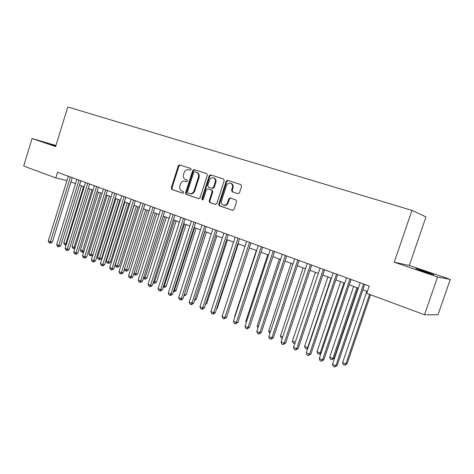 <?xml version="1.0" encoding="UTF-8"?>
<svg xmlns="http://www.w3.org/2000/svg" width="474" height="474" viewBox="0 0 474 474"><rect width="100%" height="100%" fill="white"/><g stroke="black" fill="none" stroke-linecap="round" stroke-linejoin="round"><path stroke-width="0.71" d="M191.135 169.562L190.702 168.466L179.705 164.934L178.295 165.835L171.262 187.9L171.884 189.476L182.757 193.214L183.758 192.598L183.314 191.484L181.892 190.998C179.972 190.08 179.296 188.385 179.859 185.932L180.452 184.084C181.358 181.844 182.828 180.878 184.848 181.192L186.478 181.732L187.443 181.092L186.993 179.984L185.565 179.51C183.639 178.609 182.958 176.926 183.521 174.468L184.113 172.613C185.079 170.284 186.602 169.325 188.693 169.733L190.121 170.196L191.135 169.562M427.151 272.117L415.769 268.533L422.381 271.152L433.876 274.778L427.151 272.117M55.867 145.779L50.096 144.072L55.766 146.093M237.936 193.676L239.483 192.758L241.604 186.235L240.952 184.605L227.674 180.339L226.157 181.258L218.739 204.187L219.421 205.834L232.74 210.391L234.061 209.443L236.615 201.592L235.904 199.921L230.145 198.002L228.717 198.938L227.461 202.807C226.744 204.59 225.547 205.432 223.87 205.331C221.82 204.715 221.044 203.204 221.542 200.798L226.436 185.689C227.313 183.628 228.705 182.816 230.607 183.26C232.284 184.09 232.876 185.541 232.384 187.627L231.561 190.157L232.266 191.81L237.984 193.688M394.255 262.199L437.579 276.994L424.497 314.772L438.006 314.76L450.3 279.399L409.311 265.458L425.978 216.914L411.959 210.397L394.255 262.199L409.311 265.458M55.956 145.488L32.072 138.532L55.624 146.573L67.77 106.97L411.959 210.397M32.072 138.532L23.7 166.036L55.778 177.94L66.947 180.564M424.497 314.772L366.722 293.329L369.181 286.089L57.514 172.281L55.778 177.94M207.322 175.19L206.7 173.603L194.156 169.573L192.711 170.48L185.565 192.805L186.205 194.399L198.742 198.707L200.058 197.777L207.322 175.19M210.681 174.882L223.586 179.024L224.226 180.635L216.819 203.53L215.32 204.424L209.834 202.534L209.164 200.905L212.139 191.686L211.463 190.062L207.784 188.836L206.368 189.754L203.293 199.305L202.374 199.957L201.8 198.796L209.2 175.795L210.681 174.882L223.627 179.042M437.579 276.994L450.3 279.399M70.94 181.98L75.508 183.669M79.502 185.144L84.188 186.874M88.205 188.362L93.011 190.139M97.046 191.626L101.981 193.451M106.034 194.95L111.1 196.823M115.17 198.328L120.366 200.247M124.461 201.764L129.793 203.731M133.905 205.254L139.374 207.274M143.509 208.803L149.126 210.877M153.28 212.411L159.039 214.544M163.216 216.085L169.129 218.271M173.324 219.823L179.397 222.069M183.616 223.627L189.843 225.926M194.085 227.496L200.478 229.86M204.738 231.436L211.309 233.86M215.587 235.442L222.33 237.936M226.631 239.524L233.558 242.09M237.877 243.683L244.993 246.314M249.336 247.92L256.641 250.622M261.002 252.233L268.509 255.006M272.894 256.624L280.608 259.479M285.01 261.103L292.932 264.036M297.358 265.671L305.505 268.681M309.949 270.322L318.315 273.415M322.782 275.068L331.385 278.244M335.87 279.903L344.716 283.174M349.225 284.838L358.314 288.198M362.841 289.875L367.332 291.534M185.506 181.388L186.614 181.749M190.749 168.483L180.398 165.159L178.982 166.06L171.961 188.089L172.583 189.659L183.011 193.25M206.741 173.62L194.832 169.799L193.386 170.699L186.246 192.995L186.892 194.583L198.896 198.719M194.749 171.689L193.736 172.323L187.455 191.94L187.905 193.06L189.819 193.682C191.774 193.872 193.185 192.888 194.044 190.738L198.369 177.27C198.938 174.823 198.268 173.14 196.36 172.21L194.749 171.689M196.277 172.181L197.03 172.423C198.938 173.354 199.607 175.042 199.044 177.477L194.725 190.933C193.866 193.078 192.456 194.056 190.501 193.872L190.074 193.753M215.634 204.478L209.834 202.534M208.513 189.049L212.121 190.252L212.796 191.875L209.828 201.077L210.497 202.712M211.345 175.096L209.864 176.008L202.469 198.973L202.671 199.939M215.226 182.105C215.711 180.043 215.131 178.609 213.496 177.809C211.647 177.389 210.296 178.194 209.443 180.221L207.748 185.476L208.418 187.094L212.085 188.308L213.525 187.39L215.226 182.105L215.883 182.312C216.363 180.25 215.788 178.822 214.153 178.023L213.993 177.969M212.743 188.504L212.085 188.308L212.743 188.504L214.183 187.586L213.525 187.39M215.883 182.312L214.183 187.586M231.057 183.408L231.247 183.468C232.918 184.291 233.51 185.743 233.018 187.828L232.201 190.352L232.9 192.006L238.108 193.718M223.929 205.349L224.516 205.503C226.193 205.603 227.39 204.768 228.101 202.985L227.461 202.807M230.648 198.162L229.357 199.121L228.101 202.985M240.982 184.617L228.32 180.547L226.797 181.471L219.391 204.359L220.078 206.006L232.841 210.397M81.469 185.873L63.777 242.889L65.827 243.766L83.566 186.643M66.123 245.052L64.523 244.631L63.777 242.889M65.341 244.981L65.827 243.766L66.496 243.849M70.413 176.992L50.374 241.853L48.301 240.952L68.286 176.215M72.273 177.673L52.353 242.096L50.374 241.853L49.9 243.103L49.071 242.741L48.301 240.952M52.353 242.096L50.688 243.198L49.9 243.103M89.9 188.984L72.024 246.427L74.104 247.321L92.027 189.772M74.91 248.252L74.347 248.625L72.771 248.18L72.024 246.427M73.6 248.542L74.104 247.321L75.159 247.452M98.462 192.148L80.402 250.023L82.512 250.936L100.618 192.948M83.851 251.487L82.731 252.239L81.99 252.15L81.143 251.789L80.402 250.023M81.99 252.15L82.512 250.936L83.969 251.102M107.154 195.365L88.905 253.679L91.055 254.597L92.886 254.799L111.058 196.811M92.886 254.799L91.245 255.901L90.51 255.824L109.352 196.177M90.51 255.824L89.651 255.45L88.905 253.679M115.988 198.63L97.549 257.388L99.73 258.324L101.549 258.514L119.91 200.081M101.549 258.514L99.895 259.628L99.167 259.551L118.222 199.453M99.167 259.551L98.296 259.177L97.549 257.388M79.01 180.132L58.752 245.485L56.649 244.572L76.847 179.338M80.847 180.801L60.719 245.722L58.752 245.485L58.261 246.741L57.419 246.373L56.649 244.572M60.719 245.722L59.049 246.83L58.261 246.741M87.737 183.32L67.267 249.182L65.128 248.252L85.545 182.514M89.562 183.983L69.222 249.407L67.267 249.182L66.757 250.438L65.904 250.065L65.128 248.252M69.222 249.407L67.539 250.527L66.757 250.438M96.613 186.56L75.923 252.932L73.748 251.99L94.379 185.743M98.42 187.218L77.86 253.146L75.923 252.932L75.39 254.194L74.519 253.815L73.748 251.99M77.86 253.146L76.166 254.277L75.39 254.194M105.631 189.855L84.716 256.748L82.506 255.788L103.362 189.025M107.426 190.507L86.641 256.949L84.716 256.748L84.165 258.016L83.282 257.631L82.506 255.788M86.641 256.949L84.935 258.093L84.165 258.016M124.964 201.948L106.324 261.156L108.546 262.11L110.347 262.288L128.91 203.405M110.347 262.288L108.682 263.408L107.959 263.337L127.233 202.783M107.959 263.337L107.077 262.957L106.324 261.156M114.803 193.202L93.656 260.629L91.411 259.651L112.498 192.361M116.58 193.848L95.564 260.819L93.656 260.629L93.082 261.897L92.187 261.506L91.411 259.651M95.564 260.819L93.846 261.968L93.082 261.897M134.089 205.319L115.247 264.99L117.499 265.955L119.288 266.121L138.047 206.782M119.288 266.121L117.611 267.253L116.894 267.188L136.393 206.172M116.894 267.188L115.994 266.803L115.247 264.99M124.123 196.603L102.745 264.575L100.458 263.58L121.782 195.75M125.883 197.249L104.636 264.747L102.745 264.575L102.153 265.843L101.235 265.446L100.458 263.58M104.636 264.747L102.905 265.914L102.153 265.843M124.461 268.942L126.605 269.866L128.377 270.02L147.337 210.219M128.377 270.02L126.688 271.158L125.977 271.098L145.702 209.615M125.977 271.098L125.065 270.707L124.407 269.113M133.603 200.069L111.988 268.58L109.66 267.573L131.221 199.198M135.345 200.703L113.861 268.746L111.988 268.58L111.372 269.854L110.442 269.451L109.66 267.573M113.861 268.746L112.119 269.919L111.372 269.854M134.012 273.048L135.854 273.836L137.608 273.978L156.781 213.709M137.608 273.978L135.914 275.133L135.208 275.074L155.164 213.11M135.208 275.074L134.278 274.677L133.84 273.593M143.249 203.589L121.385 272.657L119.021 271.632L140.819 202.7M144.961 204.211L123.24 272.811L121.385 272.657L120.746 273.936L119.798 273.522L119.021 271.632M123.24 272.811L121.486 273.996L120.746 273.936M143.729 277.219L146.993 278.007L166.38 217.258M146.993 278.007L145.287 279.168L144.594 279.115L164.786 216.665M144.594 279.115L143.426 278.167M153.055 207.168L130.942 276.804L128.537 275.761L150.584 206.267M154.749 207.79L132.773 276.94L130.942 276.804L130.279 278.084L129.319 277.669L128.537 275.761M132.773 276.94L131.014 278.137L130.279 278.084M153.612 281.461L156.538 282.095L176.144 220.866M156.538 282.095L154.82 283.268L154.133 283.227L174.568 220.28M154.133 283.227L153.179 282.818M163.032 210.812L140.66 281.023L138.212 279.962L160.52 209.893M164.703 211.422L142.478 281.147L140.66 281.023L139.972 282.303L138.995 281.882L138.212 279.962M142.478 281.147L140.701 282.35L139.972 282.303M163.666 285.781L166.244 286.26L186.069 224.534M166.244 286.26L164.514 287.44L163.832 287.404L184.516 223.959M163.832 287.404L163.228 287.143M173.182 214.521L150.548 285.312L148.06 284.234L170.628 213.584M174.829 215.119L152.344 285.419L150.548 285.312L149.837 286.598L148.848 286.166L148.06 284.234M152.344 285.419L150.56 286.64L149.837 286.598M173.899 290.171L176.109 290.491L196.159 228.261M176.109 290.491L174.367 291.688L173.697 291.652L174.438 290.402L194.63 227.698M183.509 218.289L160.615 289.679L158.079 288.583L180.914 217.341M185.138 218.881L162.386 289.774L160.615 289.679L159.874 290.965L158.867 290.526L158.079 288.583M162.386 289.774L160.585 291L159.874 290.965M184.315 294.644L186.146 294.792L206.427 232.059M184.06 295.438L204.922 231.502M186.146 294.792L183.882 295.977M194.026 222.128L170.853 294.123L168.276 293.003L191.377 221.162M195.626 222.715L172.601 294.2L170.853 294.123L170.089 295.415L169.058 294.964L168.276 293.003M172.601 294.2L170.794 295.444L170.089 295.415M194.938 299.124L196.355 299.171L216.873 235.922M196.355 299.171L194.53 300.386M204.727 226.039L181.275 298.644L178.651 297.506L202.031 225.055M206.297 226.608L183 298.703L181.275 298.644L180.487 299.935L179.439 299.479L178.651 297.506M183 298.703L181.175 299.959L180.487 299.935M205.781 303.603L206.741 303.627L227.502 239.85M206.741 303.627L205.491 304.486M215.623 230.014L191.887 303.247L189.215 302.086L212.879 229.013M217.163 230.577L193.588 303.289L191.887 303.247L191.069 304.545L190.003 304.077L189.215 302.086M193.588 303.289L191.751 304.557L191.069 304.545M216.825 308.147L217.305 308.159L238.315 243.843M217.305 308.159L216.683 308.592M226.714 234.067L202.688 307.934L199.969 306.755L223.924 233.048M228.231 234.618L204.365 307.958L202.688 307.934L201.841 309.232L200.757 308.758L199.969 306.755M204.365 307.958L202.511 309.244L201.841 309.232M238.013 238.191L213.685 312.704L210.918 311.507L235.169 237.154M239.494 238.73L215.332 312.716L213.685 312.704L212.808 314.007L211.706 313.527L210.918 311.507M215.332 312.716L213.472 314.007L212.808 314.007M256.339 250.509L234.725 316.288L235.027 316.419M234.908 316.768L234.725 316.288M249.52 242.392L224.889 317.568L222.069 316.342L246.622 241.337M250.971 242.925L226.507 317.556L224.889 317.568L223.983 318.872L222.857 318.38L222.069 316.342M226.507 317.556L223.983 318.872M267.727 254.716L245.846 321.064L246.616 321.396M246.32 322.302L245.846 321.064M261.245 246.676L236.301 322.516L233.427 321.271L258.294 245.597M262.661 247.191L237.889 322.486L236.301 322.516L235.365 323.825L234.215 323.321L233.427 321.271M237.889 322.486L235.365 323.825M279.322 259L257.175 325.928L258.431 326.468M257.939 327.937L257.175 325.928M273.19 251.036L247.926 327.564L244.999 326.29L270.186 249.94M274.576 251.54L249.484 327.51L247.926 327.564L246.954 328.867L245.787 328.358L244.999 326.29M249.484 327.51L246.954 328.867M291.131 263.366L268.705 330.876L270.464 331.634M269.973 333.121L269.457 332.896L268.705 330.876M285.366 255.48L259.776 332.701L256.789 331.409L282.303 254.36M286.711 255.972L261.298 332.63L259.776 332.701L258.768 334.01L257.578 333.495L256.789 331.409M261.298 332.63L258.768 334.01M303.159 267.816L280.454 335.924L282.735 336.901M282.237 338.4L281.201 337.956L280.454 335.924M297.773 260.013L271.851 337.938L268.811 336.623L294.65 258.875M299.082 260.493L273.338 337.844L271.851 337.938L270.808 339.248L269.593 338.72L268.811 336.623M273.338 337.844L270.808 339.248M315.417 272.343L292.417 341.061L295.249 342.275M294.804 343.591L293.169 343.111L292.417 341.061M295.071 342.803L294.378 343.632M310.429 264.634L284.157 343.283L281.058 341.938L307.241 263.467M311.696 265.096L285.609 343.164L284.157 343.283L283.079 344.592L281.84 344.053L281.058 341.938M285.609 343.164L283.079 344.592M327.907 276.958L304.61 346.293L307.691 347.62L331.065 278.131M307.804 348.349L306.589 348.888L305.357 348.36L304.61 346.293M306.589 348.888L308.059 347.578M323.327 269.345L296.706 348.722L293.542 347.353L320.08 268.16M324.554 269.789L298.116 348.58L296.706 348.722L295.586 350.037L294.324 349.486L293.542 347.353M298.116 348.58L295.586 350.037M340.634 281.663L317.029 351.625L320.175 352.976L343.857 282.854M321.099 353.077L319.032 354.25L317.781 353.711L317.029 351.625M319.032 354.25L320.175 352.976L321.176 352.857M336.487 274.15L309.498 354.274L306.275 352.875L333.169 272.941M337.666 274.582L310.873 354.108L309.498 354.274L308.343 355.589L307.057 355.026L306.275 352.875M310.873 354.108L308.343 355.589M353.61 286.462L329.691 357.064L332.896 358.439L334.14 358.261L357.953 288.068M334.14 358.261L331.717 359.713L332.896 358.439L356.892 287.677M331.717 359.713L330.437 359.162L329.691 357.064M349.907 279.05L322.551 359.938L319.263 358.51L346.524 277.817M351.044 279.464L323.884 359.742L322.551 359.938L321.354 361.253L320.045 360.678L319.263 358.51M323.884 359.742L321.354 361.253M366.84 291.35L342.601 362.604L345.866 364.008L347.069 363.807L370.585 294.769M347.069 363.807L344.651 365.282L345.866 364.008L369.572 294.39M344.651 365.282L343.348 364.719L342.601 362.604M363.599 284.05L335.865 365.715L332.511 364.257L360.151 282.788M364.69 284.447L337.15 365.495L335.865 365.715L334.626 367.03L333.287 366.443L332.511 364.257M337.15 365.495L334.626 367.03M185.701 181.447L185.014 181.24M172.583 189.659L171.884 189.476M171.961 188.089L171.262 187.9M178.982 166.06L178.295 165.835M180.398 165.159L179.705 164.934M186.892 194.583L186.205 194.399M186.246 192.995L185.565 192.805M193.386 170.699L192.711 170.48M194.832 169.799L194.156 169.573M194.725 190.933L194.044 190.738M199.044 177.477L198.369 177.27M209.828 201.077L209.164 200.905M212.796 191.875L212.139 191.686M212.121 190.252L211.463 190.062M202.469 198.973L201.8 198.796M209.864 176.008L209.2 175.795M232.9 192.006L232.266 191.81M232.201 190.352L231.561 190.157M233.018 187.828L232.384 187.627M229.357 199.121L228.717 198.938M220.078 206.006L219.421 205.834M219.391 204.359L218.739 204.187M226.797 181.471L226.157 181.258M228.32 180.547L227.674 180.339M185.535 181.394L184.984 181.234M190.501 193.872L189.819 193.682M197.03 172.423L196.36 172.21M214.153 178.023L213.496 177.809M231.247 183.468L230.607 183.26M224.516 205.503L223.87 205.331"/></g></svg>

